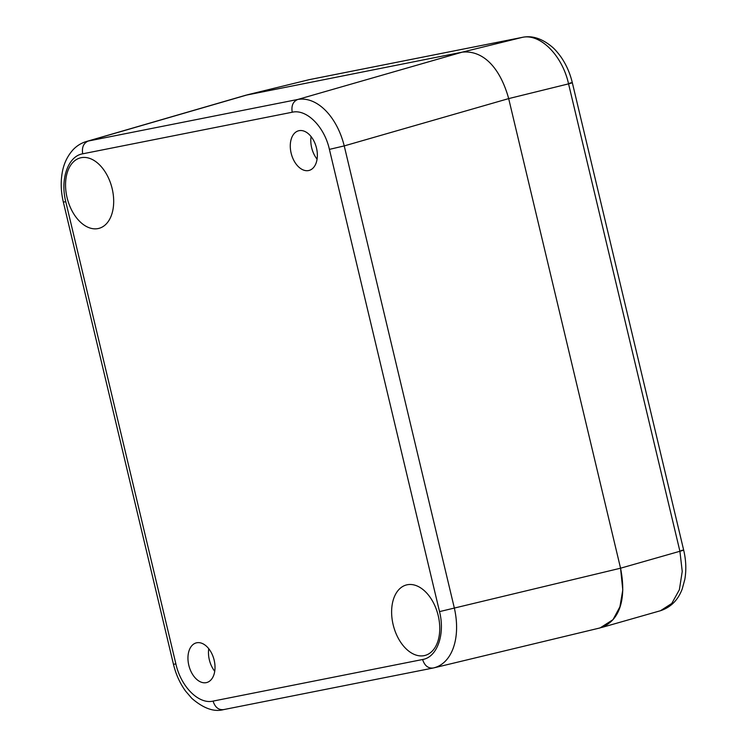 <?xml version="1.0" encoding="UTF-8"?>
<svg xmlns="http://www.w3.org/2000/svg" width="747" height="747" viewBox="0 0 747 747"><rect width="100%" height="100%" fill="white"/><g stroke="black" fill="none" stroke-linecap="round" stroke-linejoin="round"><path stroke-width="1.12" d="M82.702 153.817C68.108 156.095 59.984 179.075 65.773 201.709L175.89 663.943C180.923 686.736 198.777 704.561 213.082 701.097L422.606 659.508C437.2 657.239 445.315 634.25 439.525 611.616L329.408 149.381C324.375 126.598 306.531 108.773 292.226 112.227L82.702 153.817C81.694 147.355 83.533 143.107 88.23 141.052L86.4 141.5C81.348 143.004 76.96 145.702 73.206 149.596C65.26 158.364 62.981 167.832 62.104 173.369C60.6 182.623 61.011 192.194 63.346 202.073L173.463 664.307C175.881 674.317 179.906 683.234 185.555 691.068L191.848 698.389C203.501 708.408 214.025 712.162 223.418 709.65L223.68 709.594C218.591 710.173 215.061 707.344 213.082 701.097M214.165 660.199A20.505 12.914 -104.8 0 0 196.237 642.896A20.505 12.914 -104.8 0 0 188.804 665.232A20.505 12.914 -104.8 0 0 206.732 682.534A20.505 12.914 -104.8 0 0 214.165 660.199M316.504 148.093A20.505 12.914 -104.8 0 0 298.567 130.79A20.505 12.914 -104.8 0 0 291.134 153.135A20.505 12.914 -104.8 0 0 309.071 170.437A20.505 12.914 -104.8 0 0 316.504 148.093M407.246 584.761A36.454 22.961 -104.8 0 0 406.359 584.966A36.454 22.961 -104.8 0 0 393.314 625.379A36.454 22.961 -104.8 0 0 424.137 655.642A36.454 22.961 -104.8 0 0 425.024 655.436A36.454 22.961 -104.8 0 0 438.069 615.024A36.454 22.961 -104.8 0 0 407.246 584.761M81.171 157.692A36.454 22.961 -104.8 0 0 80.284 157.897A36.454 22.961 -104.8 0 0 67.239 198.31A36.454 22.961 -104.8 0 0 98.053 228.573A36.454 22.961 -104.8 0 0 98.94 228.367A36.454 22.961 -104.8 0 0 111.994 187.955A36.454 22.961 -104.8 0 0 81.171 157.692M208.758 648.713A20.505 12.914 -104.8 0 0 209.328 659.797A20.505 12.914 -104.8 0 0 214.734 671.282M311.088 136.608A20.505 12.914 -104.8 0 0 311.658 147.701A20.505 12.914 -104.8 0 0 317.073 159.186M245.782 95.233L462.197 52.159C482.758 49.984 499.976 67.183 508.679 98.595C499.976 67.193 482.758 49.984 462.197 52.159L245.8 95.224M600.121 627.91L613.016 619.655L619.917 606.807L622.793 589.999L620.552 568.196L508.679 98.604L620.552 568.206C626.929 600.074 619.095 622.251 599.393 628.068M422.606 659.508C424.613 665.708 428.152 668.537 433.204 668.005L434.054 667.818L433.204 668.005C452 663.878 461.142 638.022 454.363 608.142L344.236 145.908C336.813 116.168 316.737 96.102 297.764 99.463L88.23 141.052L247.976 94.673L309.249 79.658L522.078 37.415C540.034 33.083 562.314 55.343 568.56 83.86L679.91 551.267L682.235 571.446L679.387 589.71L671.777 603.455L660.488 610.719L601.466 627.555M247.033 94.888L309.538 79.593L522.368 37.35L462.197 52.159L297.764 99.463C293.02 101.48 291.171 105.738 292.226 112.227M569.896 83.057C573.481 82.375 573.042 82.637 568.56 83.86L508.679 98.604L344.236 145.908L329.408 149.381M65.773 201.709L63.346 202.073M175.89 663.943L173.463 664.307M439.525 611.616L620.552 568.206L679.91 551.267C684.336 550.072 684.775 549.801 681.245 550.474M309.828 79.546L308.315 79.864M246.155 95.121L86.4 141.5M223.418 709.65L432.943 668.061M600.243 627.882L434.054 667.818M572.323 82.693L683.673 550.109C686.054 560.213 686.437 569.97 684.822 579.392L682.216 588.935C678.099 600.018 670.862 607.274 660.488 610.719M522.368 37.35C532.116 35.305 542.051 38.508 552.182 46.977C554.666 49.031 557.607 52.374 561.006 57.015C566.254 64.615 570.026 73.178 572.314 82.693"/></g></svg>
